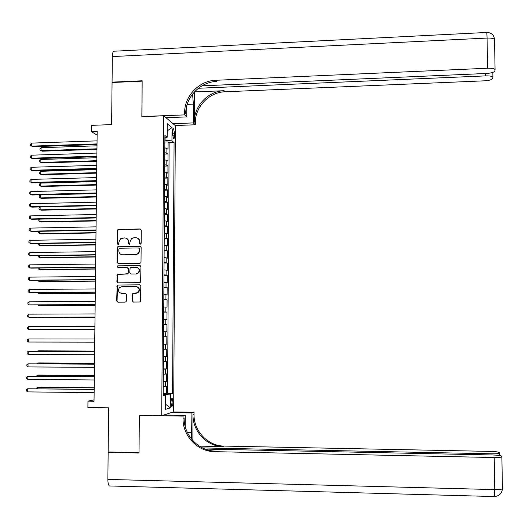 <?xml version="1.0" encoding="UTF-8"?>
<svg xmlns="http://www.w3.org/2000/svg" width="529" height="529" viewBox="0 0 529 529"><rect width="100%" height="100%" fill="white"/><g stroke="black" fill="none" stroke-linecap="round" stroke-linejoin="round"><path stroke-width="0.79" d="M140.324 244.173L141.17 243.294L141.276 230.148L140.092 228.938L117.947 229.533L117.378 230.584L117.246 243.677L118.073 244.524L118.569 244.345L118.932 241.951L120.566 238.711L124.573 237.911C126.887 238.116 128.15 239.406 128.362 241.799L128.342 243.499L129.175 244.352L129.704 244.147L130.035 241.773L131.536 238.632L133.903 237.759L135.695 237.726C138.023 237.924 139.292 239.22 139.504 241.621L139.491 243.32L140.324 244.173M172.957 402.139L172.229 398.496C171.508 398.377 171.079 399.779 170.96 402.708L171.68 406.351C172.408 406.464 172.831 405.062 172.957 402.139M132.197 300.829L133.387 302.066L139.471 302.033L140.469 301.49L140.813 286.057L139.616 284.82L118.02 285.005L117.154 285.396L116.671 300.915L117.855 302.152L125.161 302.112L126.107 301.636L126.371 300.862L126.431 294.574L125.241 293.337L121.617 293.364C118.556 292.57 117.788 290.712 119.316 287.802L121.683 286.711L135.9 286.599C138.843 287.28 139.682 289.052 138.426 291.922L135.847 293.264L133.467 293.278L132.521 293.76L132.197 300.829L133.453 302.066M163.759 115.825L141.845 116.664L142.142 81.155L112.062 82.504L111.619 124.606L91.286 125.36L91.213 131.509L97.177 131.291L94.036 401.207L87.959 401.134L87.88 407.535L108.624 407.813L108.154 451.958L139.028 452.619L139.345 415.338L161.729 415.668L163.759 115.825L175.357 125.631L173.664 411.82L161.729 415.668M139.801 263.31L140.688 262.9L141.012 262.053L141.137 247.413L139.947 246.197L117.683 246.785L117.207 247.777L117.054 262.351L118.238 263.574L139.801 263.31M140.972 266.709L140.582 282.162L139.636 282.645L118.046 282.836L116.863 281.607L117.299 274.452L126.861 274.002L127.734 273.612L128.071 272.752L128.111 268.593L126.927 267.37L117.841 267.476L117.299 265.975L139.782 265.479L140.972 266.709M163.183 393.741L166.483 393.774L166.529 386.309L165.365 386.56L165.398 381.561L163.263 381.72M163.269 381.31L166.562 381.336L166.609 373.884L165.445 374.076L165.478 369.09L163.349 369.202M163.349 368.898L166.642 368.918L166.695 361.479L165.524 361.618L165.557 356.639L163.435 356.711M163.435 356.513L166.721 356.526L166.774 349.1L165.603 349.173L165.637 344.207L163.514 344.247M163.514 344.148L166.8 344.154L166.853 336.742L165.689 336.761L165.722 331.802L163.6 331.795M165.722 331.802L166.88 331.802L166.933 324.403L163.646 324.409M163.646 324.343L165.769 324.37L165.802 319.417L166.959 319.476L167.012 312.09L163.732 312.103M163.732 311.931L165.848 311.998L165.881 307.051L167.038 307.17L167.091 299.798L163.811 299.811M163.811 299.54L165.927 299.645L165.961 294.713L167.118 294.884L167.164 287.525L163.891 287.551M163.897 287.174L166.007 287.32L166.04 282.393L167.197 282.618L167.243 275.272L163.977 275.305M163.977 274.829L166.093 275.014L166.119 270.094L167.276 270.379L167.323 263.045L164.056 263.085M164.063 262.51L166.172 262.728L166.205 257.821L167.356 258.159L167.402 250.839L164.135 250.885M164.142 250.21L166.251 250.468L166.285 245.568L167.435 245.965L167.481 238.652L164.221 238.711M164.221 237.931L166.331 238.229L166.364 233.335L167.514 233.785L167.561 226.491L164.301 226.551M164.307 225.671L166.41 226.009L166.443 221.129L167.594 221.631L167.64 214.351L164.38 214.417M164.387 213.438L166.49 213.809L166.523 208.942L167.667 209.497L167.713 202.23L164.459 202.303M164.466 201.225L166.569 201.635L166.602 196.775L167.746 197.39L167.792 190.129L164.539 190.215M164.552 189.032L166.648 189.481L166.681 184.628L167.825 185.295L167.872 178.055L164.625 178.141M164.631 176.865L166.728 177.354L166.761 172.507L167.905 173.228L167.951 165.994L164.704 166.093M164.711 164.717L166.807 165.24L166.84 160.399L167.977 161.18L168.024 153.959L164.79 152.59M164.784 154.065L168.024 153.959M172.646 131.668L172.626 134.313L173.565 138.796C174.127 138.988 174.444 137.996 174.51 135.827L174.53 133.202L173.585 128.706C173.029 128.514 172.712 129.499 172.646 131.668M166.483 393.774L172.573 393.576L174.074 142.565L171.938 140.912L164.876 140.159M172.573 393.576L170.384 394.112L170.298 407.899L165.398 409.38L165.491 395.322L163.17 395.897L164.909 135.484L167.164 137.229L167.257 123.72L172.018 127.654L171.938 140.912M167.548 393.516L169.141 142.731L168.103 141.944L168.057 149.152L164.823 147.743M166.807 165.24L167.951 165.994M166.728 177.354L167.872 178.055M166.648 189.481L167.792 190.129M166.569 201.635L167.713 202.23M166.49 213.809L167.64 214.351M166.41 226.009L167.561 226.491M166.331 238.229L167.481 238.652M166.251 250.468L167.402 250.839M166.172 262.728L167.323 263.045M166.093 275.014L167.243 275.272M166.007 287.32L167.164 287.525M165.927 299.645L167.091 299.798M165.848 311.998L167.012 312.09M165.769 324.37L166.933 324.403M166.8 344.154L165.637 344.207M166.721 356.526L165.557 356.639M166.642 368.918L165.478 369.09M166.562 381.336L165.398 381.561M164.255 395.189L164.261 394.376L163.183 394.363M165.941 140.119L165.954 137.626M94.056 399.878L87.959 401.134M91.213 131.509L97.131 135.126M164.863 142.056L168.103 141.944M169.141 142.731L174.074 142.565M164.889 137.97L167.164 137.229M166.84 160.399L164.744 159.864M166.761 172.507L164.664 172.004M166.681 184.628L164.585 184.165M166.602 196.775L164.499 196.345M166.523 208.942L164.42 208.552M166.443 221.129L164.34 220.778M166.364 233.335L164.255 233.024M166.285 245.568L164.175 245.291M166.205 257.821L164.096 257.583M166.119 270.094L164.01 269.896M166.04 282.393L163.93 282.235M165.961 294.713L163.845 294.593M165.881 307.051L163.765 306.972M165.802 319.417L163.679 319.371M163.567 336.775L165.689 336.761M163.481 349.233L165.603 349.173M163.395 361.71L165.524 361.618M163.316 374.208L165.445 374.076M165.491 395.322L163.177 395.077M163.23 386.732L165.365 386.56M164.261 394.376L170.384 394.112M167.21 130.842L172.018 127.654M170.298 407.899L165.432 404.13M140.251 244.173L139.861 241.74C139.768 239.835 138.849 238.579 137.11 237.977M125.942 238.156C127.707 238.738 128.633 239.994 128.732 241.918L129.122 244.352M140.688 229.09L118.331 229.665L117.762 230.717L117.63 243.79L118.033 244.524M140.476 246.316L118.073 246.898L117.59 247.883L117.445 262.444L118.165 263.574M139.444 248.802L138.611 247.949L119.699 248.233L118.86 249.113L118.84 250.898C119.045 253.292 120.308 254.594 122.622 254.799L135.55 254.621L138.228 253.47L139.425 250.601L139.444 248.802L139.801 248.908L139.028 248.061M121.835 254.727L122.622 254.799M139.801 248.908L139.788 250.706L138.591 253.57L135.913 254.72L123.006 254.899M127.377 267.456L128.487 268.679L128.111 273.685L117.689 274.525L117.253 281.673L118.046 282.836M140.245 265.571L118.245 265.829L117.683 266.061L117.861 267.476M135.953 273.91L138.386 272.746C139.841 269.843 139.054 268.011 136.013 267.264L130.141 267.707L129.75 272.733L130.941 273.962L136.317 273.982L138.75 272.825C140.165 270.246 139.557 268.434 136.918 267.39M136.317 273.982L131.311 274.035M136.601 286.672C139.306 287.545 140.033 289.31 138.79 291.975L136.211 293.311L133.837 293.331L132.891 293.807L132.567 300.869M125.591 293.383L122.001 293.41M139.616 284.82L118.41 285.065L117.544 285.462L117.061 300.955L117.934 302.152M164.83 146.93L164.856 143.028M97.012 145.819L41.083 147.697L41.037 150.639L42.181 151.188L96.966 149.39M41.083 147.697L39.946 148.794L39.926 149.972L41.037 150.639L96.972 148.794M97.032 143.908L31.628 146.123L31.674 143.108L97.065 140.859M97.025 144.536L32.824 146.698L30.497 145.442L30.517 144.238L31.674 143.108M201.939 85.837L486.244 73.478C491.137 73.147 494.007 72.334 494.866 71.051L495.065 69.511C494.119 68.558 491.62 68.135 487.579 68.241L487.064 38.062L112.333 56.57L112.069 82.134L142.142 80.785L141.997 116.664M173.029 123.667L193.29 122.92L193.376 104.127L192.569 94.076M193.29 122.92L195.307 124.784L195.313 122.754C195.062 106.865 209.114 92.139 224.97 91.788L484.366 80.831C489.113 80.514 491.897 79.753 492.724 78.537L492.916 77.095C492.003 76.189 489.57 75.786 485.629 75.892L485.582 73.505M194.454 91.973L194.315 121.829C194.064 105.86 208.175 91.074 224.104 90.717L194.401 91.914M141.845 116.545L184.614 114.899L184.621 112.776C184.37 96.139 199.069 80.706 215.66 80.296L487.579 68.241M184.614 114.899L186.783 116.909L186.843 105.529M198.368 88.264L485.629 75.892M112.333 56.57C112.492 52.583 113.206 50.791 114.482 51.194L486.455 32.474C486.759 31.958 486.964 33.823 487.064 38.062C491.097 37.936 493.59 38.405 494.536 39.463L494.635 40.025M112.069 82.134L112.492 82.484M165.974 117.703L186.783 116.909M175.225 125.518L195.307 124.784M184.621 112.776L185.705 113.788C185.454 97.23 200.088 81.863 216.606 81.466L215.66 80.296M166.847 117.669L166.847 118.436M110.204 486.012L109.41 485.966C108.399 485.119 107.89 482.937 107.863 479.419L108.147 452.341L139.028 453.009L139.339 415.463L183.034 416.111L183.021 418.327C182.571 435.724 197.502 451.654 214.556 451.66L494.212 457.525C498.371 457.578 500.923 457.367 501.876 456.904L501.631 456.157C500.712 455.529 497.736 455.138 492.704 454.98L205.153 449.075M139.762 415.344L139.339 415.463M191.491 439.09L191.954 412.964L194.024 412.23L194.017 414.346C193.601 430.93 207.877 446.106 224.164 446.092L490.581 451.402C495.468 451.554 498.351 451.931 499.231 452.52L499.462 453.221C498.549 453.657 496.063 453.856 492.003 453.803L202.488 447.918M163.778 415.007L185.269 415.325L185.216 426.539M185.269 415.325L183.034 416.111M192.873 440.703L192.992 414.716C192.569 431.38 206.912 446.621 223.264 446.615L199.314 446.132M109.106 451.978L108.147 452.341M171.046 412.666L191.954 412.964M173.3 411.939L194.024 412.23M183.021 418.327L184.138 417.923C183.689 435.235 198.554 451.092 215.534 451.098L214.556 451.66M164.909 414.643L164.903 415.027M164.75 158.991L164.777 155.083M96.873 157.728L40.898 159.48L40.852 162.429L41.996 162.945L96.827 161.259M40.898 159.48L39.761 160.571L39.741 161.748L40.852 162.429L96.833 160.704M164.671 171.072L164.698 167.157M96.734 169.65L40.713 171.29L40.667 174.246L41.811 174.722L96.695 173.155M40.713 171.29L39.569 172.368L39.556 173.545L40.667 174.246L96.695 172.639M164.592 183.179L164.618 179.252M96.595 181.599L40.528 183.12L40.475 186.082L41.626 186.525L96.556 185.071M40.528 183.12L39.384 184.185L39.364 185.368L40.475 186.082L96.556 184.588M164.506 195.3L164.532 191.366M96.457 193.568L40.336 194.97L40.29 197.932L41.441 198.342L96.417 197.006M40.336 194.97L39.199 196.021L39.179 197.205L40.29 197.932L96.417 196.563M96.886 156.134L31.429 158.204L31.476 155.182L96.926 153.073M96.88 156.716L32.633 158.746L30.298 157.51L30.318 156.3L31.476 155.182M96.747 168.381L31.224 170.312L31.277 167.283L96.781 165.312M96.741 168.923L32.434 170.814L30.1 169.597L30.12 168.387L31.277 167.283M96.602 180.647L31.026 182.432L31.079 179.404L96.642 177.579M96.595 181.149L32.236 182.902L29.902 181.705L29.922 180.495L31.079 179.404M96.463 192.94L30.827 194.579L30.88 191.544L96.496 189.865M96.457 193.402L32.038 195.009L29.703 193.839L29.723 192.622L30.88 191.544M164.426 207.447L164.453 203.506M40.151 206.951L40.105 209.808L41.255 210.178L96.278 208.962M40.025 206.951L39.014 207.877L38.994 209.061L40.105 209.808L96.278 208.558M96.318 205.252L30.629 206.746L30.682 203.705L96.357 202.171M96.311 205.675L31.839 207.143L29.498 205.986L29.518 204.776L30.682 203.705M164.347 219.614L164.374 215.667M39.959 219.118L39.92 221.704L41.07 222.041L96.133 220.937M39.516 219.132L38.822 219.753L38.802 220.943L39.92 221.704L96.139 220.573M96.172 217.584L30.431 218.94L30.477 215.892L96.212 214.496M96.172 217.968L31.641 219.29L29.3 218.16L29.32 216.943L30.477 215.892M164.268 231.801L164.294 227.847M39.768 231.312L39.728 233.62L40.885 233.924L95.994 232.939M39.001 231.325L38.617 232.846L39.728 233.62L96 232.615M96.033 229.936L30.226 231.153L30.279 228.098L96.066 226.848M96.027 230.28L31.442 231.464L29.095 230.36L29.121 229.136L30.279 228.098M164.182 244.014L164.208 240.054M39.576 243.525L39.543 245.555L40.7 245.82L95.855 244.953M38.478 243.545L38.425 244.768L39.543 245.555L95.861 244.669M95.888 242.315L30.027 243.386L30.08 240.325L95.921 239.22M95.881 242.619L31.244 243.664L28.897 242.573L28.916 241.35L30.08 240.325M164.102 256.241L164.129 252.273M39.384 255.765L39.358 257.517L40.515 257.742L95.716 256.995M38.253 255.778L38.24 256.71L39.358 257.517L95.716 256.75M95.742 254.72L29.829 255.639L29.875 252.571L95.782 251.619M95.742 254.978L31.046 255.877L28.692 254.813L28.718 253.589L29.875 252.571M164.023 268.501L164.05 264.52M39.192 268.018L39.166 269.492L40.33 269.684L95.577 269.056M38.062 268.031L38.048 268.672L39.166 269.492L95.577 268.851M95.597 267.145L29.624 267.919L29.677 264.844L95.637 264.037M95.597 267.363L30.847 268.117L28.493 267.072L28.513 265.849L29.677 264.844M163.937 280.773L163.964 276.793M38.994 280.297L38.981 281.494L40.138 281.646L95.438 281.137M37.863 280.31L38.981 281.494L95.438 280.972M95.451 279.59L29.426 280.218L29.472 277.136L95.491 276.475M95.451 279.762L30.642 280.377L29.426 280.218L28.288 279.358L28.308 278.128L29.472 277.136M163.858 293.073L163.884 289.079M38.802 292.603L38.789 293.516L39.953 293.635L95.293 293.245M37.671 292.61L38.789 293.516L95.299 293.112M95.306 292.054L29.221 292.537L29.274 289.456L95.346 288.933M95.306 292.193L30.444 292.663L29.221 292.537L28.09 291.658L28.11 290.428L29.274 289.456M163.772 305.392L163.798 301.391M38.61 304.922L38.597 305.557L39.768 305.636L95.154 305.365M37.79 304.929L38.597 305.557L95.154 305.279M95.16 304.545L29.016 304.876L29.069 301.788L95.2 301.424M95.16 304.638L30.246 304.962L29.016 304.876L27.885 303.983L27.905 302.753L29.069 301.788M163.692 317.731L163.719 313.73M38.419 317.268L38.412 317.618L39.576 317.664L95.015 317.512M37.969 317.268L38.412 317.618L95.015 317.466M95.015 317.056L28.817 317.241L28.864 314.147L95.055 313.928M95.015 317.109L28.817 317.241L27.68 316.335L27.7 315.099L28.864 314.147M163.606 330.096L163.633 326.082M39.391 329.706L94.87 329.679L39.391 329.706M28.665 326.532L27.495 327.464L27.475 328.707L28.612 329.627L94.87 329.607L28.612 329.627L28.665 326.532L94.909 326.459M163.527 342.481L163.554 338.461M94.764 338.99L28.46 338.937L94.764 339.01M28.407 342.038L27.27 341.099L27.29 339.856L28.46 338.937L28.407 342.038L94.724 342.151M163.441 354.886L163.468 350.866M94.625 351.025L39.06 350.839L37.89 350.899L37.883 351.329M94.625 351.084L37.89 350.899L37.328 351.329M94.618 351.521L28.255 351.362L94.618 351.587M28.202 354.47L27.065 353.511L27.085 352.268L28.255 351.362L28.202 354.47L94.579 354.734M163.362 367.318L163.388 363.284M94.479 363.251L38.868 362.947L37.698 363.039L37.685 363.76M94.479 363.35L37.698 363.039L36.752 363.754M94.473 364.078L28.05 363.807L94.473 364.183M27.997 366.921L26.86 365.949L26.88 364.706L28.05 363.807L27.997 366.921L94.433 367.338M163.276 379.769L163.302 375.729M94.341 375.497L38.677 375.068L37.506 375.2L37.486 376.205M94.334 375.643L37.506 375.2L36.349 376.198M94.327 376.661L27.845 376.278L94.321 376.807M27.792 379.399L26.655 378.407L26.675 377.157L27.845 376.278L27.792 379.399L94.288 379.967M163.197 392.24L163.223 388.2M94.195 387.77L38.491 387.215L37.314 387.387L37.294 388.683M94.195 387.949L37.314 387.387L36.151 388.67M94.175 389.258L27.64 388.769L94.175 389.45M27.587 391.896L26.45 390.891L26.47 389.642L27.64 388.769L27.587 391.896L94.136 392.617M166.886 153.152L166.913 148.325M172.633 133.268L174.53 133.202M172.699 135.887L174.51 135.827M139.861 241.74L139.504 241.621M128.719 243.611L128.342 243.499M128.732 241.918L128.362 241.799M117.63 243.79L117.246 243.677M117.762 230.717L117.378 230.584M118.965 229.467L118.582 229.335M140.45 229.07L140.092 228.938M139.848 243.439L139.491 243.32M117.445 262.444L117.054 262.351M117.59 247.883L117.207 247.777M118.794 246.633L118.41 246.527M140.304 246.302L139.947 246.197M135.913 254.72L135.55 254.621M139.788 250.706L139.425 250.601M117.253 281.673L116.863 281.607M117.312 275.424L116.929 275.344M118.522 274.174L118.132 274.095M127.238 274.082L126.861 274.002M128.448 272.825L128.071 272.752M128.487 268.679L128.111 268.593M118.245 265.829L117.855 265.743M140.145 265.565L139.782 265.479M132.627 294.58L132.257 294.534M133.837 293.331L133.467 293.278M136.211 293.311L135.847 293.264M117.061 300.955L116.671 300.915M117.207 286.315L116.816 286.255M118.41 285.065L118.02 285.005M194.315 121.829L195.313 122.754M224.104 90.717L224.97 91.788M187.18 104.378L193.376 104.127M192.992 414.716L194.017 414.346M223.264 446.615L224.164 446.092M107.863 479.419L494.76 489.603L494.212 457.525M492.023 454.96L492.003 453.803M502.524 488.518L502.438 488.829C501.485 489.411 498.926 489.669 494.76 489.603L494.278 496.572M187.392 432.537L191.862 432.616M171.872 398.496L172.229 398.496M173.241 128.719L173.585 128.706M118.331 229.665L117.947 229.533M118.073 246.898L117.683 246.785M138.591 253.57L138.228 253.47M117.689 274.525L117.299 274.452M128.111 273.685L127.734 273.612M117.683 266.061L117.299 265.975M138.75 272.825L138.386 272.746M132.891 293.807L132.521 293.76M138.79 291.975L138.426 291.922M117.544 285.462L117.154 285.396M492.916 77.095L492.83 72.394M495.065 69.511L494.536 39.463C493.947 34.888 491.322 32.553 486.66 32.454M499.502 455.502L499.462 453.221M109.41 485.966L494.476 496.552C499.197 496.076 501.849 493.504 502.438 488.829L501.876 456.904"/></g></svg>
